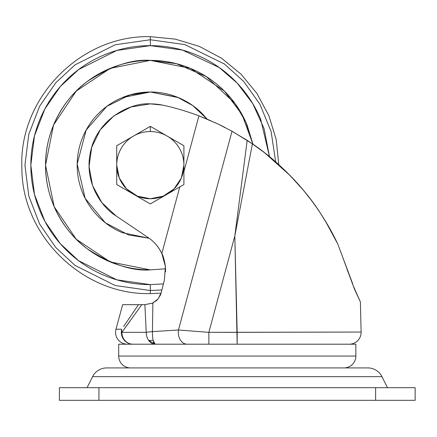 <?xml version="1.0" encoding="UTF-8"?>
<svg xmlns="http://www.w3.org/2000/svg" width="437" height="437" viewBox="0 0 437 437"><rect width="100%" height="100%" fill="white"/><g stroke="black" fill="none" stroke-linecap="round" stroke-linejoin="round"><path stroke-width="0.66" d="M133.591 136A33.6 33.6 0 0 1 150.317 131.537L150.317 126.342L116.717 145.74L116.717 184.534L150.317 203.932L183.911 184.534L183.911 145.74L150.317 126.342L116.717 145.74L116.717 184.534L150.317 203.932L183.911 184.534L183.911 145.74L167.185 136.082A33.6 33.6 0 0 1 150.317 198.737A33.6 33.6 0 0 1 133.443 136.082C128.265 139.086 124.184 143.189 121.196 148.372C118.209 153.562 116.717 159.15 116.717 165.137L119.274 177.996L126.555 188.893L137.458 196.18L150.317 198.737L163.17 196.18L174.073 188.893L181.355 177.996L183.911 165.137C183.911 159.15 182.42 153.562 179.432 148.372C176.444 143.189 172.364 139.086 167.185 136.082L150.317 126.342L150.317 131.537A33.6 33.6 0 0 1 167.043 136A33.6 33.6 0 0 0 133.591 136M218.041 124.015L198.922 115.854A252.821 252.821 0 0 0 162.602 105.115L150.317 103.869L131.127 106.95L113.866 115.892L100.275 129.784L91.721 147.236L89.061 166.492L92.568 185.605L101.881 202.664L116.073 215.944L148.148 237.564L116.073 215.944C101.357 207.105 83.238 181.366 90.82 150.503C97.801 119.296 129.915 102.324 150.317 103.869A61.267 61.267 0 0 1 162.602 105.115A252.821 252.821 0 0 1 198.922 115.854L183.911 171.555L198.922 115.854L217.353 123.687L232.02 131.215L178.46 330.001L152.437 331.607A11.859 2.72 90 0 0 153.158 340.418L153.666 342.286A11.859 2.72 90 0 1 153.158 340.418A11.859 2.72 90 0 0 155.151 344.198L153.158 340.418L148.618 340.418L155.151 344.198A11.859 8.926 -90 0 1 148.618 340.418A11.859 8.926 -90 0 1 146.226 332.339L144.887 304.671L122.644 304.671L138.496 304.671L123.633 326.472M132.864 344.198C129.259 344.099 126.331 342.532 124.086 339.489L123.655 339.489C126.014 342.532 129.084 344.099 132.864 344.198A11.859 11.548 -90 0 1 123.655 339.489A11.859 11.548 -90 0 1 121.721 329.23L115.974 329.23L121.721 329.23A11.859 9.625 33.9 0 0 121.857 332.339L146.226 332.339L121.857 332.339L141.796 304.671L121.857 332.339A11.859 9.625 -146.1 0 1 121.721 329.23A11.859 11.548 90 0 0 123.655 339.489L124.086 339.489A11.859 11.007 -90 0 1 121.857 332.339A11.859 11.007 90 0 0 124.086 339.489A11.859 11.007 90 0 0 132.864 344.198M154.49 343.843L155.146 344.198M118.695 356.057L355.86 356.057L355.86 344.198L118.695 344.198L118.695 356.057A11.859 11.859 0 0 0 130.554 367.916A11.859 11.859 0 0 1 118.695 356.057L118.695 344.198L355.86 344.198L355.86 356.057L118.695 356.057M344.001 367.916A11.859 11.859 0 0 0 355.86 356.057A11.859 11.859 0 0 1 344.001 367.916M127.418 344.198A11.859 11.859 0 0 1 115.974 329.23A11.859 11.859 0 0 0 127.418 344.198M349.267 344.198A11.859 11.859 0 0 0 361.12 332.049L237.171 332.339L237.171 344.198L234.816 235.991L208.859 332.339L361.12 332.049L360.383 301.901L361.12 332.049A11.859 11.859 0 0 1 349.267 344.198M347.115 269.585L352.593 283.542L341.455 253.821M353.205 285.743L360.383 301.901L354.336 288.846L341.444 253.788L352.593 283.542M296.799 182.677L289.982 175.417L264.587 152.748L250.117 142.282L232.02 131.215L252.4 143.833C270.252 155.834 287.256 171.315 303.409 190.275C316.006 204.986 327.471 222.919 337.801 244.086C330.634 228.835 321.698 214.081 310.997 199.829L306.627 194.219M303.453 190.33L306.703 194.307M311.215 200.135L310.997 199.829C298.433 182.972 282.963 167.278 264.587 152.748L255.388 145.914M232.02 131.215L178.46 330.001L152.437 331.607L152.874 303.038L158.183 298.782L161.215 292.692L164.405 279.926L165.399 266.51L161.832 253.52L179.771 186.927L181.36 186.009M198.922 115.854L217.353 123.687L225.345 127.637M303.518 190.406L303.409 190.275C286.819 170.965 269.815 155.485 252.4 143.833L234.816 235.991L247.184 140.348L230.468 130.363M225.208 127.571L219.926 124.922M352.719 283.995L352.604 283.575M337.774 244.021L325.303 220.887M310.871 199.66L304.103 191.106M303.349 190.204L290.086 175.527M289.736 175.171L278.779 164.656L276.228 139.665L268.864 115.641L256.961 93.518L240.984 74.126L221.537 58.219L199.365 46.404L175.319 39.128L150.317 36.675L150.317 39.751L184.922 44.623L224.503 64.053L243.606 81.364L259.857 104.121L271.126 131.57L275.66 161.887L289.939 175.379M164.41 279.915L165.399 266.51C164.399 260.086 163.209 255.754 161.832 253.52C158.735 246.943 154.179 241.623 148.148 237.564C153.928 241.399 158.489 246.719 161.832 253.52C163.214 255.765 164.405 260.097 165.399 266.51L164.405 279.926L161.215 292.692L158.183 298.782L152.874 303.038L144.887 304.671L146.226 332.339A11.859 8.926 90 0 0 148.618 340.418L153.158 340.418A11.859 2.72 -90 0 1 152.437 331.607A11.859 0.945 176 0 0 146.226 332.339A11.859 0.945 -4 0 1 152.437 331.607L152.874 303.038L144.887 304.671M155.982 301.017L157.331 299.755M179.771 186.927L161.832 253.52L165.394 266.428M311.248 200.184L310.997 199.829C321.698 214.081 330.634 228.835 337.801 244.086L341.444 253.788L337.801 244.086C326.789 221.92 315.323 203.986 303.409 190.275M234.816 235.991L237.171 332.339L208.859 332.339L234.816 235.991L252.4 143.833L247.184 140.348L234.816 235.991M160.789 294.112L158.21 298.755L161.215 292.692M165.563 271.825L165.399 266.51M198.999 115.881L210.601 120.623M219.724 124.824L223.383 126.637M178.46 330.001L208.859 332.339L208.859 344.198L208.859 332.339L178.46 330.001A11.859 8.855 90 0 0 187.14 344.198A11.859 8.855 -90 0 1 178.46 330.001M130.073 321.064L121.857 332.339M141.796 304.671L138.496 304.671M156.588 300.492L157.315 299.777M158.178 298.793L160.783 294.128M160.909 293.762L161.095 293.151L150.317 293.604L150.317 290.523L150.317 293.604C82.615 295.297 21.533 235.439 21.877 167.704C18.638 98.167 80.736 34.823 150.317 36.675L150.317 45.656L182.469 50.064L219.281 67.571L237.236 83.161L252.81 103.738L264.117 128.735L269.492 156.67L260.703 119.416C254.64 104.776 246.004 91.857 234.8 80.654C223.597 69.45 210.678 60.814 196.038 54.751C181.399 48.687 166.158 45.656 150.317 45.656L150.317 39.751L115.204 44.765L75.082 64.829L55.843 82.691L39.68 106.131L28.787 134.274L24.931 165.137L28.787 196L39.68 224.143L55.843 247.582L75.082 265.445L115.204 285.508L150.317 290.523L161.892 289.988L150.317 290.523L150.317 284.618L150.317 290.523L115.204 285.508L75.082 265.445L55.843 247.582L39.68 224.143L28.787 196L24.931 165.137L28.787 134.274L39.68 106.131L55.843 82.691L75.082 64.829L115.204 44.765L150.317 39.751L184.922 44.623L224.503 64.053L243.606 81.364L259.857 104.121L271.126 131.57L275.66 161.887M252.253 143.735L247.331 140.446M160.811 294.063L160.051 295.871M157.336 299.755L152.196 303.349L156.621 300.459M160.057 295.854L160.811 294.052M92.584 376.656L381.971 376.656A15.808 15.808 0 0 0 367.828 367.916L106.726 367.916A15.808 15.808 0 0 0 92.584 376.656L87.072 387.679L92.584 376.656A15.808 15.808 0 0 1 106.726 367.916L367.828 367.916A15.808 15.808 0 0 1 381.971 376.656L92.584 376.656M387.482 387.679L381.971 376.656L387.482 387.679M375.623 400.325L415.15 400.325L415.15 387.679L415.15 400.325L375.623 400.325L375.623 387.679L415.15 387.679L98.931 387.679L375.623 387.679L375.623 400.325L98.931 400.325L375.623 400.325M59.399 400.325L98.931 400.325L98.931 387.679L98.931 400.325L59.399 400.325L59.399 387.679L98.931 387.679L59.399 387.679L59.399 400.325M163.416 283.897L150.317 284.618C134.47 284.618 119.23 281.586 104.59 275.523C89.951 269.46 77.032 260.829 65.829 249.625C54.625 238.422 45.994 225.497 39.931 210.863C33.867 196.224 30.836 180.984 30.836 165.137C30.836 149.296 33.867 134.055 39.931 119.416C45.994 104.776 54.625 91.857 65.829 80.654C77.032 69.45 89.951 60.814 104.59 54.751C119.23 48.687 134.47 45.656 150.317 45.656L116.859 50.435L78.627 69.554L60.295 86.575L44.891 108.911L34.512 135.727L30.836 165.137L34.512 194.547L44.891 221.362L60.295 243.699L78.627 260.72L116.859 279.838L150.317 284.618L163.411 283.913M190.341 68.336L150.317 60.388L110.228 68.363C97.396 73.678 86.067 81.249 76.246 91.071C66.424 100.892 58.858 112.222 53.538 125.053C48.223 137.884 45.568 151.246 45.568 165.137C45.568 179.028 48.223 192.389 53.538 205.221C58.858 218.058 66.424 229.381 76.246 239.208C86.067 249.03 97.396 256.595 110.228 261.91C123.065 267.226 136.426 269.886 150.317 269.886C132.111 271.284 111.156 264.303 87.466 248.937C64.971 232.861 45.153 200.698 45.568 165.137C45.153 129.581 64.971 97.413 87.466 81.337C111.156 65.976 132.111 58.99 150.317 60.388L176.422 63.693L206.346 76.633L234.975 103.454L245.949 122.398L252.952 144.215L242.049 114.57L224.432 91.12M110.168 68.391L76.246 91.071M76.196 91.12L53.538 125.053M53.516 125.113L45.568 165.137M45.568 165.202L54.183 206.734L76.196 239.159M76.295 239.252L110.179 261.894M110.288 261.938L150.317 269.886L165.557 268.788M122.333 97.577L150.317 92.01L130.018 94.884L106.814 106.36L86.182 130.007L77.196 163.973L85.16 198.338L105.328 222.788L128.587 234.959L149.143 238.252L122.333 232.697C113.374 228.988 105.464 223.7 98.609 216.845C91.748 209.989 86.466 202.08 82.757 193.121C79.042 184.163 77.191 174.833 77.191 165.137C77.191 155.441 79.042 146.111 82.757 137.152C86.466 128.194 91.748 120.284 98.609 113.429C105.464 106.573 113.374 101.291 122.333 97.577C131.291 93.868 140.616 92.01 150.317 92.01C160.013 92.01 169.338 93.868 178.301 97.577L150.317 92.01L177.488 97.249L192.755 105.585L207.176 119.154M178.301 97.577C187.26 101.291 195.164 106.573 202.025 113.429L207.193 119.159M190.401 68.363C203.232 73.678 214.562 81.249 224.383 91.071C214.562 81.249 203.232 73.678 190.401 68.363C177.569 63.048 164.203 60.388 150.317 60.388C136.426 60.388 123.065 63.048 110.228 68.363M224.334 91.022L190.45 68.385M252.974 144.232L247.091 125.053C241.776 112.222 234.205 100.892 224.383 91.071M115.974 329.23L122.644 304.671"/></g></svg>
